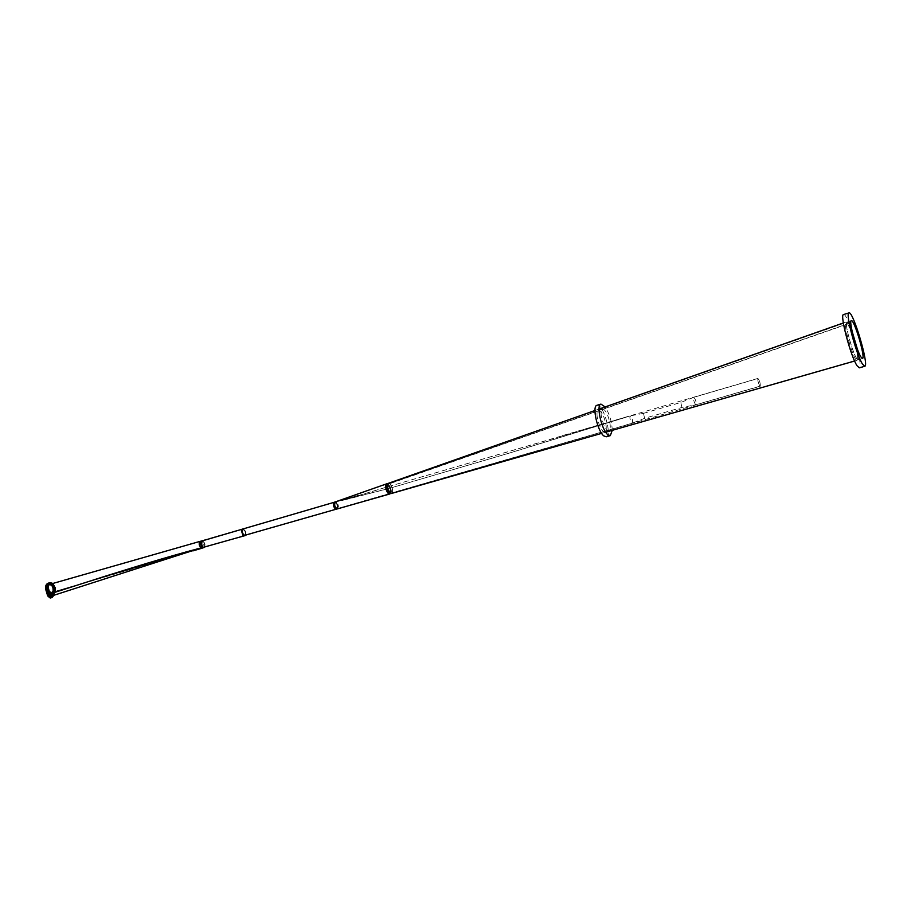<?xml version="1.0" encoding="UTF-8"?>
<svg xmlns="http://www.w3.org/2000/svg" width="911" height="911" viewBox="0 0 911 911"><rect width="100%" height="100%" fill="white"/><g stroke="black" fill="none" stroke-linecap="round" stroke-linejoin="round"><path stroke-width="0.68" stroke-dasharray="4.55 3.42" d="M244.615 535.748C246.072 532.901 245.423 530.657 242.668 529.029M241.472 530.248L242.394 529.143C245.378 530.635 246.027 532.855 244.364 535.793L242.952 535.372M244.865 535.702L244.865 535.702C246.562 532.719 245.89 530.464 242.861 528.949M243.954 535.566L244.854 535.657C246.517 532.719 245.868 530.498 242.884 529.006C241.244 530.976 241.609 533.163 243.954 535.566C241.62 533.163 241.267 530.976 242.895 528.995C245.879 530.498 246.539 532.707 244.865 535.645L243.977 535.554M245.025 535.645C246.539 532.764 245.89 530.521 243.078 528.904M245.514 535.463L246.027 534.814L244.33 529.04L243.579 528.801M245.253 535.543L246.05 534.757L244.364 529.075L243.317 528.87M335.259 508.862L336.353 509.147C337.799 506.186 337.127 503.885 334.314 502.257L333.585 503.066M203.996 547.488L203.836 547.534C205.59 544.607 204.941 542.432 201.9 540.997C200.192 542.967 200.522 545.12 202.914 547.454L203.836 547.534C205.59 544.607 204.941 542.432 201.9 540.997C200.192 542.967 200.522 545.12 202.914 547.454L204.007 547.488C205.749 544.562 205.112 542.387 202.06 540.94C200.352 542.922 200.693 545.074 203.073 547.409L204.007 547.488C205.761 544.562 205.112 542.375 202.071 540.94C200.363 542.922 200.693 545.074 203.085 547.409L203.996 547.488C205.59 544.664 204.952 542.455 202.094 540.895M203.085 547.329L203.984 547.409C205.692 544.55 205.066 542.421 202.094 541.02C200.42 542.956 200.75 545.051 203.085 547.329C200.75 545.051 200.42 542.956 202.083 541.02C205.055 542.432 205.692 544.562 203.973 547.409L203.073 547.329M204.542 547.329L205.134 546.566L203.517 541.077L202.641 540.77M204.258 547.409L205.146 546.509L203.552 541.111L202.356 540.861M336.569 509.124C337.856 506.22 337.184 503.897 334.542 502.143L334.77 502.052C337.628 503.715 338.311 506.049 336.842 509.067C338.323 506.095 337.639 503.76 334.804 502.041M335.988 508.885L336.819 509.01C338.277 506.038 337.594 503.749 334.781 502.109C333.335 504.09 333.733 506.357 335.988 508.885M335.806 508.942L336.637 509.067C338.083 506.095 337.412 503.794 334.599 502.166C333.141 504.147 333.54 506.402 335.806 508.942M335.795 508.862L336.615 508.976C338.027 506.083 337.366 503.84 334.622 502.246C333.198 504.182 333.597 506.391 335.795 508.862M387.71 484.014C389.441 485.016 390.534 487.134 390.967 490.38L390.284 493.432M336.66 508.611L337.469 508.737L338.368 506.402C337.924 503.567 336.968 502.098 335.476 501.995L335.442 502.007C334.064 503.977 334.474 506.174 336.66 508.611M387.801 483.843L391.081 490.46L390.58 493.375M337.48 508.873L338.436 506.436C337.981 503.498 336.979 501.972 335.43 501.859L335.43 501.859M337.742 506.618C337.298 503.715 336.307 502.212 334.781 502.109C333.335 505.07 334.018 507.37 336.819 509.01L337.742 506.618M337.56 506.664C337.116 503.772 336.125 502.268 334.61 502.166C333.153 505.127 333.836 507.427 336.637 509.055L337.56 506.664M336.353 509.021L337.81 506.607C337.355 503.692 336.364 502.177 334.827 502.075L334.417 502.348M337.856 506.596C337.4 503.669 336.41 502.166 334.872 502.063C333.415 505.047 334.098 507.359 336.933 509.01L337.856 506.596M337.195 508.907L337.867 506.607L335.18 501.995M337.514 506.641C337.081 503.817 336.113 502.348 334.633 502.246C333.21 505.138 333.881 507.381 336.615 508.976L337.514 506.641M843.575 314.546C847.811 312.405 864.049 367.304 859.324 367.828M847.56 323.838C852.195 331.046 859.87 360.221 857.126 360.312C854.267 362.51 842.322 322.289 845.784 322.118L847.56 323.838L389.669 483.49C392.835 487.294 393.45 490.619 391.514 493.466M856.511 358.217C851.979 351.475 844.167 321.879 846.934 321.982C848.004 321.947 849.758 325.136 852.184 331.581L848.676 323.701L846.934 322.004C843.54 322.175 855.338 361.918 858.139 359.743L856.511 358.217M857.285 348.845C858.731 355.449 859.016 359.082 858.139 359.743C859.016 359.082 858.731 355.449 857.285 348.833M389.68 483.707L388.53 483.513C386.765 487.67 387.744 490.915 391.457 493.25C393.301 490.517 392.721 487.339 389.68 483.707L848.676 323.701M388.462 483.285L389.669 483.49M631.79 422.932L632.359 423.148C632.94 420.313 632.223 417.898 630.218 415.906L630.207 415.917C629.49 417.762 630.025 420.096 631.79 422.932M644.544 418.047L643.485 413.343L644.544 418.047M695.469 404.473C693.806 401.557 693.237 399.177 693.772 397.321L693.783 397.321C695.64 399.405 696.368 401.876 695.97 404.723L695.469 404.473M681.895 407.206L680.779 402.457L681.895 407.206M759.763 385.831C758.191 382.791 757.599 380.365 757.963 378.543C759.66 380.741 760.4 383.258 760.207 386.105L759.763 385.831M388.257 486.633L613.388 421.087L505.423 454.259L390.432 488.045L513.872 451.731L626.256 417.204L388.257 486.633L387.744 489.059M388.28 486.747C387.369 488.9 387.87 491.018 389.771 493.102L390.523 493.238C391.582 492.35 391.559 490.619 390.432 488.045M390.455 487.943C391.628 490.619 391.662 492.418 390.557 493.352L760.241 386.23C760.446 383.292 759.672 380.684 757.929 378.418C757.542 380.297 758.168 382.802 759.785 385.945L760.241 386.23M385.797 487.339L343.811 499.934L387.494 488.774M387.653 488.729L390.17 488.023L387.676 488.82M387.494 488.877L341.488 500.72L387.323 486.907M335.635 502.428L334.838 502.303C333.472 505.104 334.109 507.268 336.763 508.816C338.14 506.949 337.765 504.819 335.635 502.428M390.159 488.114C391.274 490.699 391.309 492.43 390.238 493.318L390.09 493.352M387.505 488.102L388.006 486.827M335.635 502.325C337.833 504.796 338.22 506.994 336.797 508.919C334.064 507.325 333.392 505.093 334.815 502.2L335.635 502.325M387.984 486.713L387.46 487.897M390.398 493.375L390.17 488.023M202.846 547.522L203.779 547.602C205.567 544.641 204.918 542.421 201.821 540.963C200.078 542.967 200.42 545.154 202.846 547.522M202.595 547.465L203.7 547.636C205.476 544.664 204.827 542.444 201.73 540.986L200.921 541.703M201.764 540.895C204.884 542.444 205.544 544.71 203.745 547.705L203.677 547.716M203.87 547.67L203.836 547.67C205.635 544.687 204.975 542.421 201.843 540.872M202.31 540.815C204.952 542.455 205.601 544.676 204.235 547.477L204.201 547.488M201.57 548.001L118.612 572.062L49.934 594.052L50.583 596.193L51.05 595.395L49.934 594.052M50.344 592.537L51.642 592.583C54.284 588.905 53.498 586.274 49.308 584.68C46.78 587.196 47.121 589.816 50.344 592.537M200.796 547.659C169.526 556.143 135.602 566.733 118.612 572.062M199.315 548.866L99.618 578.143M51.141 595.43L49.9 593.926L50.629 596.318L51.141 595.43M50.344 592.731L51.699 592.776C54.466 588.916 53.647 586.149 49.251 584.486C46.598 587.128 46.962 589.872 50.344 592.731M612.26 430.345C611.896 421.725 609.516 413.924 605.143 406.921M601.283 415.883C600.77 411.818 601.146 409.483 602.399 408.88C605.599 409.699 608.149 414.664 610.04 423.774C610.564 427.874 610.188 430.231 608.924 430.846C605.724 430.026 603.184 425.038 601.283 415.883M597.217 417.079C596.716 413.013 597.092 410.679 598.356 410.075C601.579 410.895 604.13 415.849 606.02 424.947C606.532 429.035 606.157 431.393 604.881 432.019C601.659 431.21 599.108 426.234 597.217 417.079M606.27 436.79C612.499 435.549 602.911 402.969 597.001 405.293M49.911 596.807L52.531 591.808C53.282 587.344 51.904 584.896 48.397 584.463C46.666 585.283 46.119 587.06 46.734 589.804L48.511 595.669L49.911 596.807L52.804 592.093C53.624 587.208 52.109 584.52 48.272 584.042C46.37 584.942 45.766 586.889 46.45 589.895L48.226 595.76L50.037 597.229L50.697 596.603L49.274 595.441L47.509 589.576C46.882 586.843 47.44 585.056 49.16 584.236C52.667 584.68 54.045 587.128 53.305 591.581L51.198 596.101L49.957 596.944L48.42 595.692L46.655 589.827C46.005 587.014 46.575 585.181 48.351 584.327C51.961 584.782 53.385 587.299 52.61 591.899L50.515 596.409M48.089 583.222C52.542 583.86 54.284 586.991 53.316 592.628L50.264 598.037M49.422 597.331L49.49 597.901L49.422 597.331M47.873 595.293L47.941 595.862L47.873 595.293M47.315 593.437L47.383 594.006L47.315 593.437M46.757 591.581L46.825 592.15L46.757 591.581M50.674 597.035L50.743 597.605L50.674 597.035M51.403 595.669L51.471 596.238L51.403 595.669M51.46 583.86C54.307 585.295 55.309 587.754 54.455 591.25L54.079 592.07M53.293 592.298L53.681 591.478C54.535 587.971 53.533 585.511 50.674 584.088M49.968 584.042L49.547 584.122C47.816 584.942 47.27 586.73 47.896 589.463L49.661 595.327L51.415 596.25M51.574 596.01L53.009 592.936M53.795 592.685L52.36 595.76M53.726 595.327L55.161 592.241M55.4 591.672C56.209 588.46 55.412 585.705 53.009 583.416M50.299 593.926L50.617 596.329L50.299 593.926M49.911 593.915L50.686 593.824L50.993 596.215L50.082 593.926M52.462 592.332C54.216 589.303 53.601 586.707 50.617 584.543L49.24 584.498C46.472 588.347 47.292 591.114 51.688 592.776L51.847 592.719M49.752 584.35L50.993 584.429C54.33 587.231 54.706 589.964 52.143 592.64M49.422 591.774C47.315 588.757 47.292 586.32 49.376 584.475M336.933 509.01L336.876 509.021C338.368 506.083 337.685 503.749 334.861 502.029M201.354 547.83L202.265 547.91C203.973 545.051 203.347 542.922 200.374 541.521L200.363 541.521C198.7 543.457 199.031 545.552 201.354 547.83M200.34 541.305C203.483 542.842 204.144 545.12 202.322 548.115L202.288 548.126M48.67 589.246L47.896 589.463M54.455 591.25L53.681 591.478M51.585 595.988L52.234 595.805M50.435 595.111L49.661 595.327M49.274 595.441L48.511 595.669M47.509 589.576L46.734 589.804M50.424 596.318L51.198 596.101M53.305 591.581L52.531 591.808M55.241 592.07L53.316 592.628M53.145 596.591L51.221 597.138M203.984 547.409L389.817 493.716M49.308 584.68L335.476 501.995M386.902 483.992L335.442 502.007M337.07 508.998C338.641 506.926 337.958 504.592 335.02 501.984M851.284 320.672L388.53 483.513M862.455 358.49L391.457 493.25M601.636 433.374L605.713 432.213M854.62 361.029L857.126 360.312M594.963 410.508L599.028 409.085M843.347 322.972L845.784 322.118M643.485 413.343L630.218 415.906M760.207 386.105L695.97 404.723L682.237 407.365L644.908 418.206L632.359 423.148L390.523 493.238M643.473 413.355L680.79 402.457L693.772 397.321L757.963 378.543M505.423 454.259L513.872 451.731M630.207 415.917L549.595 439.489M757.929 378.418L559.809 436.38M343.083 500.014L345.463 499.205M355.392 496.29L334.838 502.303M390.238 493.318L336.763 508.816M358.217 495.345L334.815 502.2M389.236 493.728L336.797 508.919M203.973 547.409L51.642 592.583M201.513 548.012L50.583 596.193M192.938 550.893L76.012 585.568M598.356 410.075L602.399 408.88M604.881 432.019L608.924 430.846M50.037 597.229L52.849 592.048C53.692 587.185 52.166 584.52 48.272 584.042M49.957 596.944L48.465 595.68L46.7 589.816C46.085 586.935 46.632 585.113 48.351 584.327M50.321 583.894L49.547 584.122M51.825 596.261L51.073 596.477M49.16 584.236L48.397 584.463M49.49 597.901L51.415 597.343M49.331 597.331L51.255 596.773M48.83 597.479L50.754 596.933M48.67 596.921L50.595 596.363M48.294 596.762L50.219 596.204M48.124 596.193L50.048 595.646M47.941 595.862L49.877 595.304M47.782 595.293L49.706 594.735M47.668 594.929L49.593 594.371M47.497 594.371L49.433 593.813M47.383 594.006L49.308 593.448M47.224 593.437L49.148 592.879M47.11 593.072L49.035 592.514M46.939 592.514L48.875 591.945M46.825 592.15L48.75 591.581M46.666 591.581L48.59 591.023M46.552 591.216L48.477 590.658M46.381 590.658L48.306 590.089M46.267 590.282L48.192 589.724M46.108 589.724L48.032 589.166M46.04 589.349L47.964 588.791M45.88 588.779L47.805 588.221M45.937 588.392L47.862 587.834M45.766 587.834L47.691 587.276M45.949 587.47L47.873 586.912M45.778 586.912L47.702 586.342M46.085 586.604L48.01 586.035M45.914 586.035L47.839 585.477M46.336 585.807L48.26 585.249M46.165 585.249L48.089 584.68M46.7 585.124L48.613 584.566M46.529 584.566L48.454 583.997M47.156 584.566L49.069 584.008M46.985 584.008L48.909 583.439M47.691 584.156L49.615 583.587M47.52 583.587L49.445 583.029M48.294 583.894L50.219 583.336M48.124 583.336L50.048 582.767M48.943 583.803L50.868 583.245M48.784 583.245L50.697 582.676M49.627 583.883L51.54 583.313M49.456 583.313L51.38 582.755M50.173 597.935L52.098 597.388M50.014 597.377L51.938 596.819M50.743 597.605L52.667 597.047M50.583 597.035L52.508 596.477M51.141 596.944L53.066 596.398M50.982 596.386L52.906 595.828M51.471 596.238L53.396 595.68M51.312 595.669L53.237 595.122M51.802 595.521L53.726 594.963M51.642 594.951L53.567 594.405M52.143 594.803L54.068 594.245M51.973 594.245L53.897 593.687M52.474 594.086L54.398 593.528M52.303 593.528L54.227 592.97M52.804 593.38L54.728 592.822M52.633 592.81L54.558 592.264M53.134 592.662L55.047 592.104M52.975 592.104L54.888 591.546M53.419 591.899L55.332 591.341M53.248 591.341L55.172 590.783M53.578 591.057L55.503 590.499M53.419 590.499L55.332 589.941M53.624 590.146L55.548 589.588M53.464 589.588L55.389 589.03M53.555 589.212L55.48 588.654M53.385 588.654L55.309 588.096M53.362 588.267L55.286 587.709M53.202 587.709L55.115 587.151M53.066 587.356L54.979 586.798M52.895 586.798L54.819 586.24M52.656 586.502L54.58 585.932M52.485 585.944L54.409 585.374M52.166 585.727L54.079 585.158M51.995 585.158L53.908 584.6M51.597 585.056L53.51 584.498M51.426 584.498L53.339 583.928M50.959 584.509L52.884 583.951M50.8 583.951L52.713 583.393M50.299 584.122L52.212 583.552M50.128 583.552L52.052 582.994"/><path stroke-width="1.37" d="M242.668 529.029L241.609 529.883L243.305 535.634L244.615 535.748M242.952 535.372L241.472 530.248M242.417 529.075L242.861 528.949C241.21 530.965 241.574 533.186 243.954 535.611L244.421 535.839M243.078 528.904L242.884 528.938C241.221 530.954 241.586 533.174 243.977 535.611L245.025 535.645M243.579 528.801L243.214 528.847C241.563 530.851 241.927 533.083 244.307 535.509L245.514 535.463M334.075 502.325L243.283 528.881C241.643 530.862 242.007 533.049 244.353 535.44L336.079 509.226M333.585 503.066L335.259 508.862M202.094 540.895L201.878 540.94C200.147 542.945 200.488 545.142 202.914 547.511L204.018 547.522M202.641 540.77L202.265 540.827C200.534 542.842 200.875 545.029 203.301 547.397L204.542 547.329M202.356 540.861L202.322 540.861C200.614 542.842 200.955 544.994 203.335 547.329L244.057 535.884M334.337 502.177L333.711 502.747C333.084 505.229 333.699 507.336 335.567 509.055L336.569 509.124M334.77 502.052C333.289 504.068 333.699 506.368 336 508.942L337.07 508.998M336.33 509.021L336.341 509.021C334.132 507.256 333.483 505.024 334.417 502.348M390.284 493.432L389.817 493.716C386.105 491.393 385.137 488.148 386.902 483.992L387.71 484.014M390.58 493.375L389.885 493.944C387.073 495.083 383.907 484.538 386.833 483.764L387.801 483.843M386.833 483.764L335.396 501.87C333.973 504.91 334.679 507.245 337.503 508.873L389.885 493.944M335.18 501.995L334.861 502.029C333.392 505.036 334.086 507.37 336.933 509.033L337.195 508.907M864.721 366.279L859.324 367.828L857.046 365.732C850.646 356.338 839.578 314.363 843.506 314.568L843.575 314.546M862.535 364.149L864.778 366.268C869.413 365.744 852.924 310.195 848.938 312.906C845.101 312.678 856.226 354.709 862.535 364.149M860.895 356.941C856.408 350.177 848.574 320.547 851.284 320.672C854.085 318.713 865.803 358.148 862.501 358.478L860.895 356.941M852.184 331.581L857.285 348.845L852.195 331.593M601.636 433.374L391.514 493.466C388.712 494.616 385.547 484.06 388.462 483.285L594.963 410.508M390.546 493.352L387.744 489.059M387.323 486.907L385.797 487.339M390.09 493.352C388.496 492.783 387.63 491.029 387.505 488.102M387.46 487.897C387.574 491.154 388.507 492.999 390.272 493.432L390.398 493.375M200.921 541.703L202.595 547.465M203.745 547.705L202.766 547.625C200.283 545.199 199.93 542.967 201.707 540.906L201.764 540.895C200.021 542.933 200.374 545.177 202.846 547.602L203.802 547.682M204.235 547.477L202.914 547.579C200.431 545.154 200.078 542.922 201.855 540.861L202.31 540.815M99.618 578.143L106.211 575.889C126.322 569.671 163.764 557.726 200.944 547.955L51.164 596.147M605.143 406.921L600.941 404.108C595.942 404.837 601.522 429.844 607.796 434.706L610.313 435.629L612.26 430.345M597.001 405.293L596.91 405.315C591.877 406.055 597.422 431.028 603.742 435.879L606.27 436.79L610.222 435.652M52.166 597.491L50.264 598.037L47.679 595.931L45.914 590.066C45.117 586.57 45.812 584.293 48.021 583.234L48.089 583.222M52.36 595.76L51.847 596.25L50.435 595.111L48.67 589.246C48.044 586.502 48.59 584.725 50.321 583.894L51.46 583.86M50.674 584.088L49.968 584.042M53.009 592.936L53.293 592.298M54.079 592.07L53.795 592.685M53.009 583.416L49.946 582.676C47.736 583.723 47.042 586.001 47.839 589.508L49.604 595.373L52.2 597.479L53.726 595.327M55.161 592.241L55.4 591.672M52.029 596.819L52.098 597.388L52.029 596.819M48.545 583.997L48.625 584.566L48.545 583.997M49.24 592.879L49.319 593.448L49.24 592.879M51.847 592.719L52.462 592.332M52.143 592.64L49.422 591.774M334.804 502.041C333.289 504.022 333.677 506.311 336 508.942C333.574 506.072 333.244 503.749 335.02 501.984M335.43 501.87L334.861 502.029C333.335 503.999 333.733 506.3 336.045 508.919L336.899 509.044M203.677 547.716L201.354 548.035C198.883 545.609 198.53 543.377 200.306 541.316L200.34 541.305M47.839 589.508L45.914 590.066M47.679 595.931L49.604 595.373M202.322 540.861L242.132 529.223M843.506 314.568L848.938 312.906M605.713 432.213L854.62 361.029M599.028 409.085L843.347 322.972M390.238 493.443L389.236 493.728M106.211 575.889L50.059 593.87M201.707 540.906L49.57 584.395M202.288 548.126L192.938 550.893M76.012 585.568L51.973 592.697M596.91 405.315L600.941 404.108M48.021 583.234L49.946 582.676"/></g></svg>
